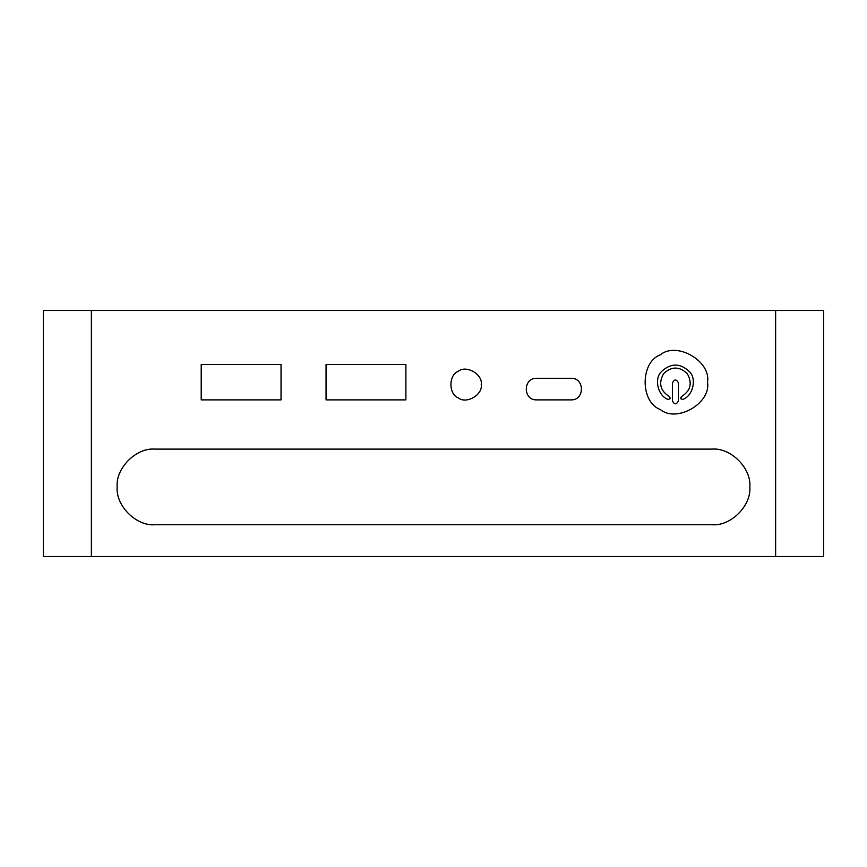 <?xml version="1.0" encoding="UTF-8"?>
<svg xmlns="http://www.w3.org/2000/svg" width="867" height="867" viewBox="0 0 867 867"><rect width="100%" height="100%" fill="white"/><g stroke="black" fill="none" stroke-linecap="round" stroke-linejoin="round"><path stroke-width="1.3" d="M91.371 310.451L823.65 310.451L823.65 556.549L43.35 556.549L43.35 310.451L91.371 310.451L91.371 556.549M712.002 449.106L154.998 449.106C136.282 447.415 115.484 468.213 117.175 486.918C115.484 505.634 136.282 526.421 154.998 524.73L712.002 524.73C730.718 526.421 751.516 505.634 749.825 486.918C751.516 468.213 730.718 447.415 712.002 449.106C730.718 447.415 751.516 468.213 749.825 486.918C751.516 505.634 730.718 526.421 712.002 524.73M201.209 399.882L281.038 399.882L281.038 364.476L201.209 364.476L201.209 399.882M326.057 399.882L405.886 399.882L405.886 364.476L326.057 364.476L326.057 399.882M570.952 399.882C584.889 400.478 584.889 377.687 570.952 378.283L536.738 378.283C522.812 377.687 522.812 400.478 536.738 399.882L570.952 399.882C584.889 400.478 584.889 377.687 570.952 378.283M481.218 384.58C483.06 374.371 466.186 364.628 458.264 371.325C448.499 374.837 448.499 394.322 458.264 397.834C466.186 404.531 483.06 394.799 481.218 384.58M707.505 382.184C711.287 361.149 676.563 341.099 660.242 354.885C640.128 362.124 640.128 402.234 660.242 409.473C676.563 423.259 711.287 403.209 707.505 382.184M154.998 449.106C136.282 447.415 115.484 468.213 117.175 486.918C115.484 505.634 136.282 526.421 154.998 524.73M536.738 378.283C522.812 377.687 522.812 400.478 536.738 399.882M680.888 398.755L682.492 399.449C692.549 396.652 697.101 379.237 689.688 371.878C680.183 362.839 670.69 362.839 661.185 371.878C653.772 379.237 658.313 396.652 668.381 399.449L669.985 398.755L669.53 396.674C660.264 390.909 658.281 383.247 663.569 373.699C671.481 366.188 679.392 366.188 687.303 373.699C692.592 383.247 690.609 390.909 681.343 396.674L680.888 398.755L682.492 399.449C692.549 396.652 697.101 379.237 689.688 371.878C680.183 362.839 670.69 362.839 661.185 371.878C653.772 379.237 658.313 396.652 668.381 399.449L669.985 398.755M681.343 396.674L680.682 398.191M670.191 398.191L669.53 396.674M678.438 382.889C676.433 379.009 674.439 379.009 672.434 382.889L672.434 400.89C674.439 404.759 676.433 404.759 678.438 400.89L678.438 382.889M775.629 310.451L775.629 556.549"/></g></svg>

